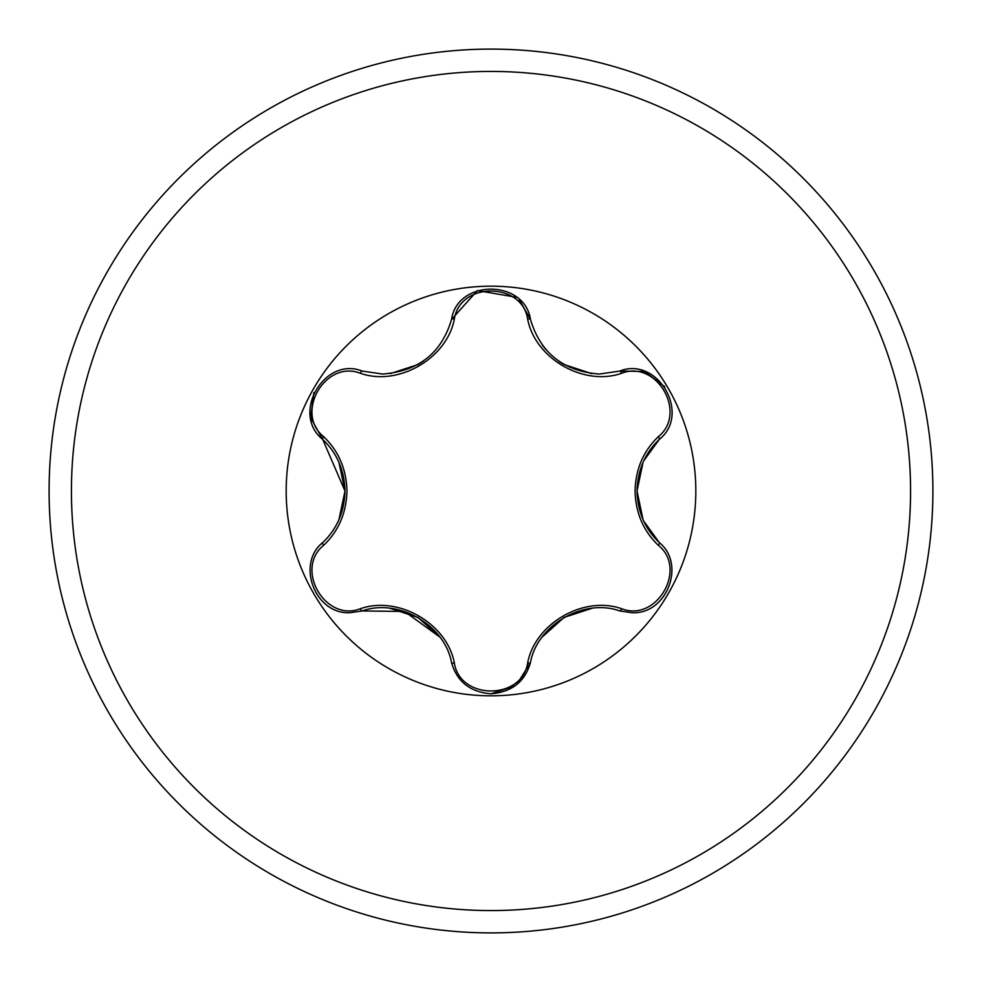 <?xml version="1.0" encoding="UTF-8"?>
<svg xmlns="http://www.w3.org/2000/svg" width="982" height="982" viewBox="0 0 982 982"><rect width="100%" height="100%" fill="white"/><g stroke="black" fill="none" stroke-linecap="round" stroke-linejoin="round"><path stroke-width="1.47" d="M491 932.9A441.9 441.9 0 0 0 932.9 491A441.9 441.9 0 0 0 491 49.1A441.9 441.9 0 0 0 49.1 491A441.9 441.9 0 0 0 491 932.9A441.9 441.9 0 0 0 932.9 491A441.9 441.9 0 0 0 491 49.1M323.729 436.732C338.63 451.02 346.376 469.114 346.953 491C346.376 512.899 338.63 530.992 323.729 545.268C294.219 568.811 325.324 622.539 360.357 608.73C398.348 595.313 447.105 623.619 454.359 662.997C459.993 700.313 522.08 700.252 527.641 662.997C535.006 623.398 583.897 595.325 621.643 608.73C656.774 622.514 687.756 568.713 658.271 545.268C643.37 530.98 635.624 512.886 635.047 491C635.624 469.101 643.37 451.008 658.271 436.732C687.781 413.189 656.676 359.461 621.643 373.27C583.652 386.687 534.895 358.381 527.641 319.003C522.007 281.687 459.92 281.748 454.359 319.003C446.994 358.602 398.103 386.675 360.357 373.27C325.226 359.486 294.244 413.287 323.729 436.732A3.179 1.117 133.3 0 0 322.71 439.42C336.973 452.972 344.4 470.169 344.989 491L322.71 439.42L310.729 417.816L313.847 392.542M695.821 491A204.821 204.821 0 0 0 491 286.179A204.821 204.821 0 0 0 286.179 491A204.821 204.821 0 0 0 491 695.821A204.821 204.821 0 0 0 695.821 491M658.271 436.732A3.179 1.117 -133.3 0 1 659.29 439.42C691.328 414.159 657.805 355.963 619.814 371.049L599.425 374.044C563.508 371.331 540.517 353.139 530.476 319.457C524.535 279.023 457.379 279.097 451.524 319.457C441.605 353.029 418.614 371.233 382.575 374.044L362.186 371.049C324.293 355.938 290.66 414.06 322.71 439.42M643.861 460.607L659.29 439.42C645.027 452.972 637.6 470.169 637.011 491L643.038 519.588M643.689 521.025L659.29 542.58C686.197 563.864 666.839 615.162 631.5 612.67L619.814 610.951C584.045 597.903 537.179 624.822 530.476 662.543L516.642 684.663M643.001 519.515L637.011 491C637.6 511.818 645.027 529.016 659.29 542.58C686.209 564.049 666.839 615.088 631.5 612.67M515.292 685.706L491 693.795C511.843 692.064 525.002 681.655 530.476 662.543A3.179 1.117 13.3 0 1 527.641 662.997M439.776 636.999L404.572 611.467L362.186 610.951L350.5 612.67C315.234 615.223 295.766 563.913 322.71 542.58A3.179 1.117 -133.3 0 0 323.729 545.268M360.357 373.27A3.179 1.117 106.7 0 1 362.186 371.049L382.575 374.044M454.359 319.003A3.179 1.117 13.3 0 0 451.524 319.457L477.399 290.574L516.544 297.276M519.282 299.694L530.476 319.457A3.179 1.117 166.7 0 0 527.641 319.003M338.999 462.485L344.989 491C344.4 511.818 336.973 529.016 322.71 542.58C295.754 564.098 315.234 615.137 350.5 612.67M360.357 608.73A3.179 1.117 73.3 0 0 362.186 610.951C398.127 597.964 444.686 624.724 451.524 662.543C456.998 681.655 470.157 692.077 491 693.795M621.643 608.73A3.179 1.117 106.7 0 1 619.814 610.951C583.873 597.964 537.314 624.724 530.476 662.543M637.011 490.84L643.038 462.399L637.011 490.902M621.643 373.27A3.179 1.117 73.3 0 0 619.814 371.049L644.511 371.466L664.851 386.81M658.271 545.268A3.179 1.117 133.3 0 0 659.29 542.58M451.524 662.543A3.179 1.117 166.7 0 0 454.359 662.997M491 910.572A419.572 419.572 0 0 0 910.572 491A419.572 419.572 0 0 0 491 71.428A419.572 419.572 0 0 0 71.428 491A419.572 419.572 0 0 0 491 910.572M564.085 617.396L591.79 608.374M542.31 636.901L564.085 617.408M591.692 373.626L563.926 364.506L558.93 361.315M545.832 349.531L542.248 345.026M390.308 608.374L418.074 617.494L439.752 636.974M423.524 360.995L417.915 364.604L390.21 373.626M344.989 491.098L338.962 519.601"/></g></svg>
